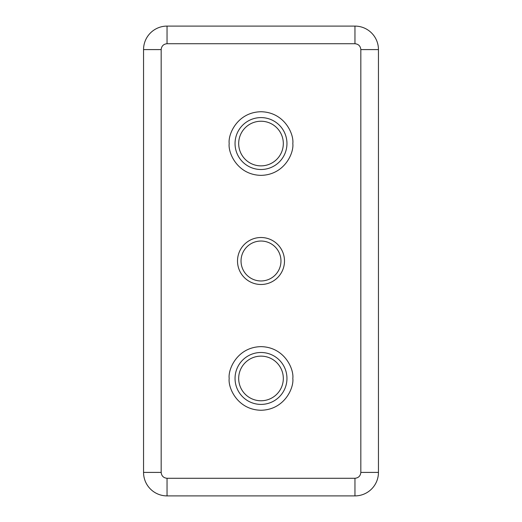 <?xml version="1.0" encoding="UTF-8"?>
<svg xmlns="http://www.w3.org/2000/svg" width="522" height="522" viewBox="0 0 522 522"><rect width="100%" height="100%" fill="white"/><g stroke="black" fill="none" stroke-linecap="round" stroke-linejoin="round"><path stroke-width="0.78" d="M237.51 261A23.49 23.49 0 0 0 261 284.49A23.49 23.49 0 0 0 284.49 261A23.49 23.49 0 0 0 261 237.51A23.49 23.49 0 0 0 237.51 261M241.033 261A19.966 19.966 0 0 0 261 280.966A19.966 19.966 0 0 0 280.966 261A19.966 19.966 0 0 0 261 241.033A19.966 19.966 0 0 0 241.033 261M238.684 378.45A22.316 22.316 0 0 0 261 400.766A22.316 22.316 0 0 0 283.315 378.45A22.316 22.316 0 0 0 261 356.134A22.316 22.316 0 0 0 238.684 378.45M238.684 143.55A22.316 22.316 0 0 0 261 165.865A22.316 22.316 0 0 0 283.315 143.55A22.316 22.316 0 0 0 261 121.234A22.316 22.316 0 0 0 238.684 143.55M167.04 495.9L354.96 495.9A23.49 23.49 0 0 0 378.45 472.41L378.45 49.59A23.49 23.49 0 0 0 354.96 26.1L167.04 26.1A23.49 23.49 0 0 0 143.55 49.59L143.55 472.41A23.49 23.49 0 0 0 167.04 495.9L167.04 478.282C163.497 477.911 161.539 475.953 161.167 472.41L161.167 49.59C161.539 46.047 163.497 44.089 167.04 43.718L354.96 43.718C358.503 44.089 360.461 46.047 360.832 49.59L360.832 472.41C360.461 475.953 358.503 477.911 354.96 478.282L167.04 478.282M229.191 378.45C227.912 387.755 237.458 409.822 261 410.259C284.542 409.822 294.088 387.755 292.809 378.45C294.088 369.145 284.542 347.078 261 346.641C237.458 347.078 227.912 369.145 229.191 378.45M286.956 378.45A25.956 25.956 0 0 1 261 404.406A25.956 25.956 0 0 1 235.044 378.45A25.956 25.956 0 0 1 261 352.494A25.956 25.956 0 0 1 286.956 378.45M229.191 143.55C227.912 152.855 237.458 174.922 261 175.359C284.542 174.922 294.088 152.855 292.809 143.55C294.088 134.245 284.542 112.178 261 111.741C237.458 112.178 227.912 134.245 229.191 143.55M286.956 143.55A25.956 25.956 0 0 1 261 169.506A25.956 25.956 0 0 1 235.044 143.55A25.956 25.956 0 0 1 261 117.594A25.956 25.956 0 0 1 286.956 143.55M354.96 495.9L354.96 478.282M360.832 472.41L378.45 472.41M378.45 49.59L360.832 49.59M354.96 43.718L354.96 26.1M167.04 26.1L167.04 43.718M143.55 472.41L161.167 472.41M161.167 49.59L143.55 49.59"/></g></svg>
